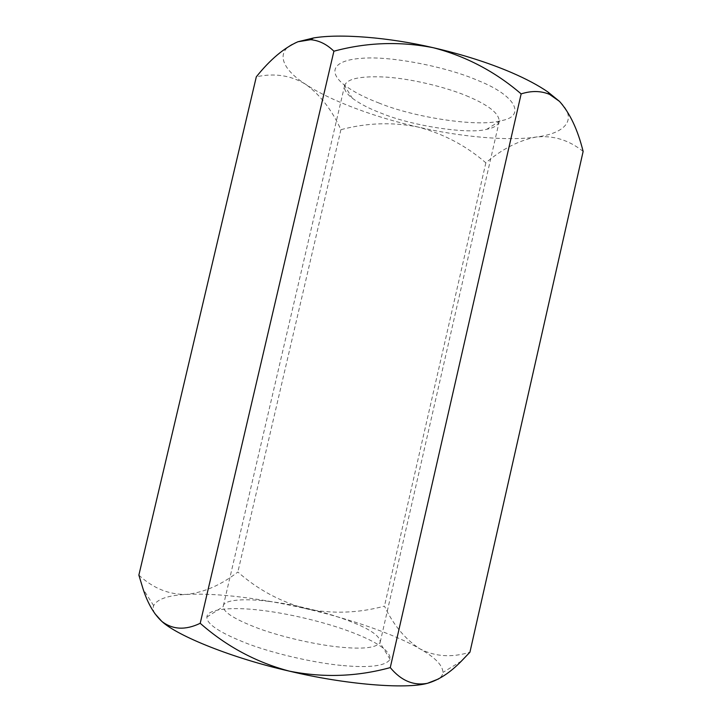 <?xml version="1.0" encoding="UTF-8"?>
<svg xmlns="http://www.w3.org/2000/svg" width="722" height="722" viewBox="0 0 722 722"><rect width="100%" height="100%" fill="white"/><g stroke="black" fill="none" stroke-linecap="round" stroke-linejoin="round"><path stroke-width="0.54" stroke-dasharray="3.61 2.71" d="M343.112 665.585C370.097 667.994 385.756 665.919 390.088 659.339C390.764 651.226 377.75 642.102 351.027 631.967C324.133 621.732 286.399 613.122 260.795 610.28C233.549 606.814 206.871 608.592 206.898 617.048C206.447 624.106 220.255 633.086 248.323 643.979C277.284 654.746 317.662 663.392 343.112 665.585M268.81 601.372C290.452 603.89 322.427 611.11 345.576 619.62C368.482 628.059 380.034 635.541 380.223 642.048L379.998 642.724C376.009 647.905 362.552 649.358 339.611 647.074C317.996 644.999 283.963 637.67 259.297 628.745C235.318 619.729 223.306 612.319 223.251 606.534L223.333 605.83C224.235 599.441 246.202 598.421 268.81 601.372M378.563 102.858C413.923 117.569 478.415 127.243 500.129 120.836C526.383 117.045 517.105 95.746 477.413 80.295C447.757 67.227 391.748 55.838 362.552 58.247C334.945 59.863 326.552 70.648 344.051 84.799C353.094 91.568 364.592 97.587 378.563 102.858M466.25 95.701C488.406 104.861 499.389 113.48 499.209 121.558C497.972 125.321 493.839 127.893 486.818 129.274C468.596 134.554 412.551 126.034 381.965 113.48C369.89 108.968 360.007 103.887 352.327 98.219C346.416 93.598 343.834 89.474 344.575 85.855C346.587 78.752 360.287 75.828 385.665 77.073C411.711 78.743 445.988 87.236 466.25 95.701M154.806 613.547C153.118 610.622 152.73 607.978 153.651 605.614C157.206 599.061 168.136 595.334 186.438 594.423C201.835 593.637 220.084 594.522 241.166 597.094C262.248 599.702 284.044 603.619 306.552 608.845C349.087 618.546 395.755 634.674 419.816 648.78C434.969 657.327 442.685 665.197 442.956 672.399C442.748 674.88 441.295 677.056 438.588 678.933M138.868 575.118C153.073 588.277 168.921 594.711 186.438 594.423C204.019 592.455 221.158 584.991 237.854 572.023C257.79 589.648 280.687 601.922 306.552 608.845C332.49 614.061 358.464 613.149 384.465 606.128C393.391 624.999 405.177 639.214 419.816 648.78C434.96 656.686 451.674 657.832 469.932 652.21M297.888 41.768C274.071 49.881 280.65 68.518 305.893 84.447C329.683 100.493 375.765 117.614 417.776 126.973C459.697 136.792 508.36 141.304 536.211 137.018C565.353 133.498 578.385 119.274 559.505 101.396M583.132 151.44C568.954 140.05 553.314 135.24 536.211 137.018C518.856 140.447 502.07 149.048 485.852 162.82C466.006 145.618 443.317 133.669 417.776 126.973C392.172 121.919 366.55 122.83 340.901 129.689C332.111 110.267 320.442 95.196 305.893 84.447C291.038 75.377 274.513 72.841 256.31 76.83M340.901 129.689L237.854 572.023M485.852 162.82L384.465 606.128M390.088 659.339L379.998 642.724M500.129 120.836L486.818 129.274M380.223 642.048L499.209 121.558M223.333 605.83L344.575 85.855M153.651 605.614L143.1 589.053M461.412 661.099L442.956 672.399M344.051 84.799L352.327 98.219M206.898 617.048L223.251 606.534"/><path stroke-width="1.08" d="M559.505 101.396L548.025 92.064C538.513 85.476 526.311 78.969 511.411 72.534C488.379 62.697 462.306 54.412 433.182 47.697C389.014 37.391 340.143 33.456 313.619 37.941L297.888 41.768L310.668 39.701C319.106 40.459 326.849 44.295 333.898 51.208C366.614 42.363 399.717 41.19 433.182 47.697C465.807 56.145 495.13 71.55 521.149 93.896C531.446 90.611 540.913 90.773 549.55 94.383L559.505 101.396C569.893 113.047 577.771 129.725 583.132 151.44L469.932 652.21L461.412 661.099C450.185 672.642 438.85 680.052 427.397 683.319C405.872 689.357 345.26 684.591 289.233 671.108C232.98 658.383 177.486 636.064 161.818 621.389L154.806 613.547M438.588 678.933L427.397 683.319C413.462 685.9 401.089 680.656 390.268 667.597C356.948 676.722 323.275 677.895 289.233 671.108C256.066 662.291 226.392 646.352 200.211 623.294C185.482 630.369 172.675 629.728 161.818 621.389C153.966 614.142 147.73 603.357 143.1 589.053L138.868 575.118L256.31 76.83C270.073 59.637 283.936 47.95 297.888 41.768M333.898 51.208L200.211 623.294M521.149 93.896L390.268 667.597M548.025 92.064L549.55 94.383M313.619 37.941L310.668 39.701"/></g></svg>
